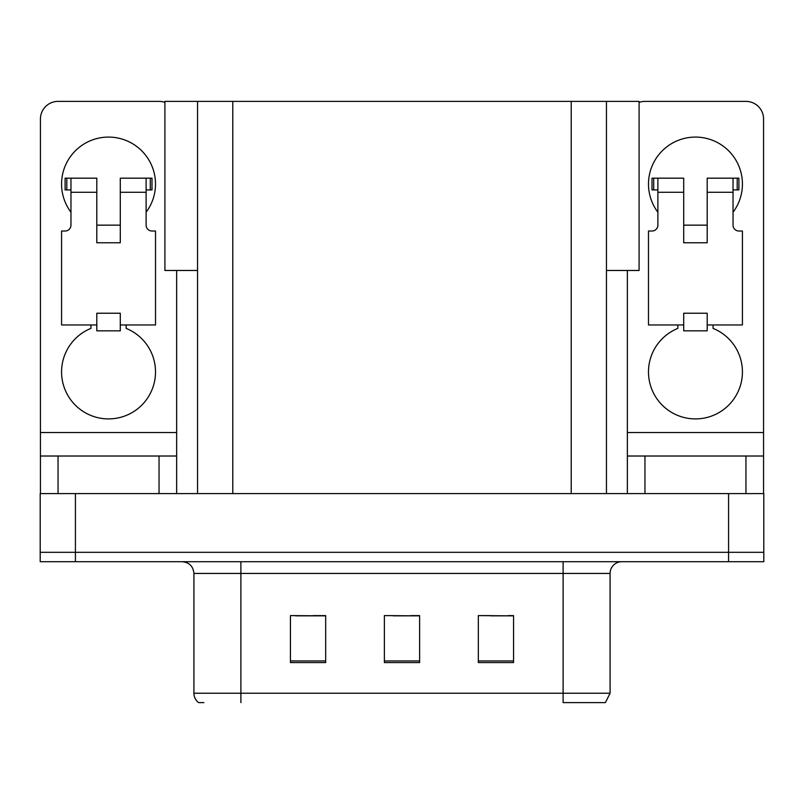 <?xml version="1.0" encoding="UTF-8"?>
<svg xmlns="http://www.w3.org/2000/svg" width="804" height="804" viewBox="0 0 804 804"><rect width="100%" height="100%" fill="white"/><g stroke="black" fill="none" stroke-linecap="round" stroke-linejoin="round"><path stroke-width="1.21" d="M197.553 270.476L164.91 270.476L164.91 101.384L639.09 101.384L639.09 270.476L606.447 270.476M75.425 561.705L763.8 561.705L763.8 552.308L40.2 552.308L40.2 493.596L75.425 493.596L75.425 552.308L40.2 552.308L40.2 561.705L75.425 561.705L75.425 552.308L763.8 552.308L763.8 493.596L75.425 493.596M197.553 101.384L197.553 493.596M606.447 101.384L606.447 493.596M490.772 615.844L513.555 615.844L478.33 615.603L490.772 615.603L478.33 615.603L478.33 662.576L513.555 662.576L513.555 615.603L508.389 615.844M295.611 615.844L325.67 615.844L290.445 615.603L295.611 615.603L290.445 615.603L290.445 662.576L325.67 662.576L325.67 615.603L313.228 615.844M393.196 615.844L419.618 615.844L384.382 615.603L393.196 615.603L384.382 615.603L384.382 662.576L419.618 662.576L419.618 615.603L410.804 615.844M325.67 615.603L313.228 615.603L325.67 615.603M513.555 615.603L508.389 615.603L513.555 615.603M419.618 615.603L410.804 615.603L419.618 615.603M610.085 693.229L605.392 702.616L563.112 702.616L563.112 693.229L610.085 693.229L610.085 573.443A11.738 11.738 0 0 1 621.824 561.705M203.884 702.616L198.608 702.616A11.738 11.738 0 0 1 193.915 693.229L193.915 573.443C193.221 566.317 189.302 562.398 182.176 561.705M70.963 212.236A46.974 46.974 0 0 1 108.54 137.082A46.974 46.974 0 0 1 146.117 212.236M126.158 324.967L126.158 328.394A46.974 46.974 0 0 1 145.886 400.432A46.974 46.974 0 0 1 71.204 400.432A46.974 46.974 0 0 1 90.932 328.394L90.932 324.967M159.041 493.596L159.041 456.019L58.049 456.019L58.049 493.596M164.91 102.389A17.618 17.618 0 0 0 159.041 101.384L58.049 101.384A17.618 17.618 0 0 0 40.431 118.992L40.431 432.532L176.649 432.532L176.649 493.596M120.288 242.768L96.802 242.768L96.802 192.267L70.963 192.267L70.963 225.15A5.869 5.869 0 0 1 65.094 231.019L61.576 231.019L61.576 324.967L96.802 324.967L96.802 313.228L120.288 313.228L120.288 324.967L155.514 324.967L155.514 231.019L151.996 231.019A5.869 5.869 0 0 1 146.117 225.15L146.117 192.267L120.288 192.267L120.288 242.768L96.802 242.768M176.649 270.476L176.649 432.532M40.431 493.596L40.431 456.019L58.049 456.019M159.041 456.019L176.649 456.019M40.431 456.019L40.431 432.532M657.883 212.236A46.974 46.974 0 0 1 695.46 137.082A46.974 46.974 0 0 1 733.037 212.236M713.068 324.967L713.068 328.394A46.974 46.974 0 0 1 732.796 400.432A46.974 46.974 0 0 1 658.114 400.432A46.974 46.974 0 0 1 677.842 328.394L677.842 324.967M745.951 493.596L745.951 456.019L644.959 456.019L644.959 493.596M627.351 270.476L627.351 432.532L763.569 432.532L763.569 118.992A17.618 17.618 0 0 0 745.951 101.384L644.959 101.384A17.618 17.618 0 0 0 639.09 102.389M707.198 242.768L683.712 242.768L683.712 192.267L657.883 192.267L657.883 225.15A5.869 5.869 0 0 1 652.004 231.019L648.486 231.019L648.486 324.967L683.712 324.967L683.712 313.228L707.198 313.228L707.198 324.967L742.424 324.967L742.424 231.019L738.906 231.019A5.869 5.869 0 0 1 733.037 225.15L733.037 192.267L707.198 192.267L707.198 242.768L683.712 242.768M627.351 493.596L627.351 456.019L644.959 456.019M745.951 456.019L763.569 456.019L763.569 493.596M763.569 432.532L763.569 456.019M627.351 456.019L627.351 432.532M120.288 324.967L120.288 330.836L96.802 330.836L96.802 324.967M120.288 192.267L120.288 178.176L146.117 178.176L146.117 192.267M70.963 189.925L66.792 189.925L66.792 178.176L96.802 178.176L96.802 192.267M66.792 178.176L65.094 178.176L65.094 189.925L66.792 189.925M70.963 192.267L70.963 178.176M146.117 178.176L150.298 178.176L150.298 189.925L146.117 189.925M150.298 189.925L151.996 189.925L151.996 178.176L150.298 178.176M707.198 324.967L707.198 330.836L683.712 330.836L683.712 324.967M707.198 192.267L707.198 178.176L733.037 178.176L733.037 192.267M657.883 189.925L653.702 189.925L653.702 178.176L683.712 178.176L683.712 192.267M653.702 178.176L652.004 178.176L652.004 189.925L653.702 189.925M657.883 192.267L657.883 178.176M733.037 178.176L737.208 178.176L737.208 189.925L733.037 189.925M737.208 189.925L738.906 189.925L738.906 178.176L737.208 178.176M728.575 493.596L728.575 561.705M232.788 101.384L232.788 493.596M571.212 101.384L571.212 493.596M563.112 561.705L563.112 573.443L193.915 573.443M610.085 573.443L563.112 573.443L563.112 693.229L240.888 693.229L240.888 702.616M193.915 693.229L240.888 693.229L240.888 561.705M419.618 660.948L384.382 660.948M325.67 660.948L290.445 660.948M513.555 660.948L478.33 660.948M120.288 225.15L96.802 225.15M707.198 225.15L683.712 225.15"/></g></svg>
